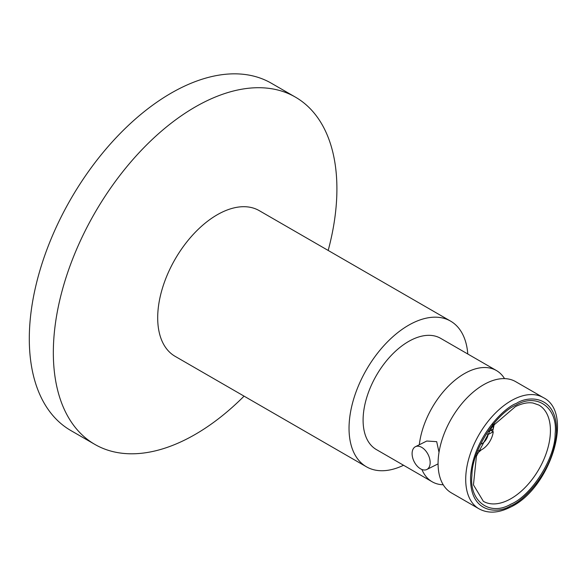 <?xml version="1.0" encoding="UTF-8"?>
<svg xmlns="http://www.w3.org/2000/svg" width="586" height="586" viewBox="0 0 586 586"><rect width="100%" height="100%" fill="white"/><g stroke="black" fill="none" stroke-linecap="round" stroke-linejoin="round"><path stroke-width="0.88" d="M510.765 504.231C489.786 516.632 468.903 501.133 471.935 475.407C471.679 451.345 495.544 413.43 516.303 404.955C537.281 392.547 558.172 408.046 555.14 433.772C555.389 457.842 531.524 495.749 510.765 504.231M515.607 381.618A64.233 37.086 120 0 0 486.512 383.171A64.233 37.086 120 0 0 438.174 459.922A64.233 37.086 120 0 0 451.374 492.87L479.018 508.831A64.233 37.086 -60 0 1 465.811 475.883A64.233 37.086 -60 0 1 514.149 399.132A64.233 37.086 -60 0 1 543.251 397.572L515.607 381.618M419.305 444.759A64.233 37.086 -60 0 1 467.291 372.081A64.233 37.086 -60 0 1 496.393 370.52A64.233 37.086 -60 0 1 504.531 378.615M403.556 465.262A84.113 48.565 -60 0 1 366.462 466.808L175.111 356.332A84.113 48.565 -60 0 1 157.693 317.824A84.113 48.565 -60 0 1 157.824 313.188A84.113 48.565 -60 0 1 196.251 231.272A84.113 48.565 -60 0 1 259.232 210.638L450.575 321.113A84.113 48.565 -60 0 1 467.789 354.01M366.462 466.808A84.113 48.565 -60 0 1 349.168 423.656A84.113 48.565 -60 0 1 387.595 341.748A84.113 48.565 -60 0 1 450.575 321.113M492.716 425.949A15.976 9.222 -60 0 1 493.317 428.93L488.636 431.464M439.009 452.319L436.695 441.661L426.755 441.031L415.43 446.7A12.745 7.83 63.4 0 1 425.275 450.334A12.745 7.83 63.4 0 1 430.139 463.299A12.745 7.83 63.4 0 1 426.835 469.496A12.745 7.83 63.4 0 1 416.983 465.855A12.745 7.83 63.4 0 1 412.119 452.897A12.745 7.83 63.4 0 1 415.43 446.7M443.236 484.776A64.233 37.086 -60 0 1 432.16 481.78L376.402 449.587A64.233 37.086 -60 0 1 363.195 416.639A64.233 37.086 -60 0 1 392.539 354.091A64.233 37.086 -60 0 1 440.635 338.334L496.393 370.52M244.069 396.143A200.515 115.772 -60 0 1 94.859 444.408A200.515 115.772 -60 0 1 53.333 352.611A200.515 115.772 -60 0 1 140.86 150.822A200.515 115.772 -60 0 1 295.373 97.1A200.515 115.772 -60 0 1 336.906 188.897A200.515 115.772 -60 0 1 328.182 250.449M295.373 97.1L271.34 83.227A200.515 115.772 120 0 0 116.826 136.948A200.515 115.772 120 0 0 29.3 338.737A200.515 115.772 120 0 0 70.825 430.534L94.859 444.408M432.16 481.78A64.233 37.086 -60 0 1 421.898 469.489M490.76 430.314L493.244 431.75A15.976 9.222 -60 0 1 478.323 450.883M493.244 431.75L488.145 434.504A8.834 5.098 -60 0 1 481.348 443.99M488.145 434.504L487.039 433.867M492.628 423.861L492.518 425.143M491.639 429.838L491.405 430.688M508.523 499.983A55.567 32.084 -60 0 1 483.347 501.323L473.451 484.9L476.425 456.179L492.423 426.315L515.424 406.603C522.053 403.373 527.92 402.179 533.026 403.022L538.915 405.08A55.567 32.084 -60 0 1 550.335 433.581A55.567 32.084 -60 0 1 508.523 499.983M510.677 505.799C498.005 514.142 469.086 513.68 470.617 476.074C473.312 437.874 503.953 407.6 516.391 403.38C529.063 395.037 557.989 395.499 556.458 433.113C553.755 471.305 523.115 501.579 510.677 505.799M494.372 423.927L492.628 431.391M481.348 449.843L477.4 453.322M479.018 508.831C487.933 513.636 498.188 513.175 509.798 507.454C549.602 489.786 574.807 412.903 543.251 397.572M438.072 463.87L426.835 469.496"/></g></svg>
